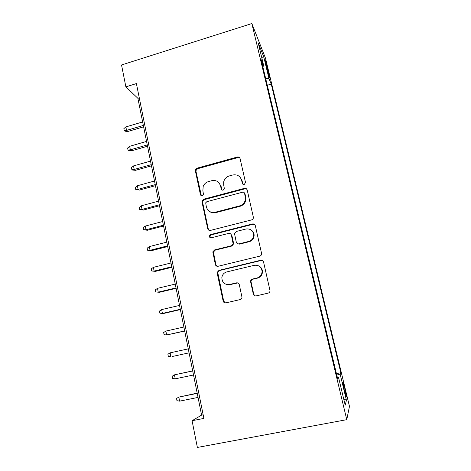<?xml version="1.0" encoding="UTF-8"?>
<svg xmlns="http://www.w3.org/2000/svg" width="471" height="471" viewBox="0 0 471 471"><rect width="100%" height="100%" fill="white"/><g stroke="black" fill="none" stroke-linecap="round" stroke-linejoin="round"><path stroke-width="0.71" d="M244.266 184.497L245.509 182.483L240.092 158.627C239.645 157.314 238.726 156.784 237.319 157.026L197.119 168.147L195.595 169.401L195.383 170.961L200.416 194.558C200.717 195.477 201.347 195.865 202.312 195.706L203.478 194.605L202.871 190.649L203.189 186.445C204.184 183.973 205.939 182.354 208.459 181.588L211.809 180.676C216.236 179.928 219.15 181.671 220.546 185.898L221.223 188.989C221.529 189.913 222.165 190.302 223.148 190.137L224.384 188.794L223.696 185.05L223.678 181.953C224.437 178.892 226.321 176.884 229.324 175.924L232.715 175.006C237.213 174.246 240.175 175.989 241.605 180.24L242.306 183.343C242.618 184.273 243.272 184.661 244.266 184.497M344.831 388.569L343.047 382.275C342.458 381.345 342.876 383.995 344.307 390.218L346.097 396.535C346.674 397.412 346.256 394.757 344.831 388.569M253.286 294.045C253.751 295.464 254.711 296.076 256.171 295.894L268.117 293.139C269.4 292.726 270.03 291.843 269.995 290.483L263.566 262.07C263.101 260.675 262.135 260.074 260.681 260.275L218.991 270.354L217.178 272.373L217.208 273.239L223.136 301.028C223.584 302.429 224.52 303.047 225.95 302.865L240.116 299.597C241.258 299.256 241.882 298.473 241.982 297.26L239.303 284.672C238.844 283.271 237.902 282.665 236.46 282.853L229.465 284.508C224.573 284.843 222.035 282.512 221.853 277.507C222.353 274.611 223.984 272.75 226.745 271.926L254.222 265.32C258.573 264.832 261.187 266.757 262.064 271.096C262.059 274.622 260.386 276.919 257.06 277.984L252.427 279.079C251.243 279.45 250.619 280.263 250.554 281.517L253.286 294.045L255.406 295.947M251.861 23.55L121.536 64.969L125.875 86.852L136.402 83.585L203.89 418.419L192.074 420.721L197.373 447.45L346.768 419.667L251.861 23.55L265.509 58.239L349.464 406.355L346.768 419.667M251.549 219.91C252.744 219.51 253.363 218.685 253.398 217.431L247.216 190.019C246.763 188.677 245.827 188.123 244.408 188.359L203.755 199.168L202.083 200.752L202.006 202.006L207.705 228.7C208.135 230.048 209.047 230.613 210.443 230.407L251.549 219.91M255.311 225.68L261.611 253.569C261.617 254.882 260.993 255.741 259.751 256.153L218.12 266.268C216.707 266.468 215.783 265.874 215.341 264.496L212.833 251.844L214.617 249.918L231.273 245.78L233.11 243.595L231.361 235.147C230.914 233.787 229.983 233.21 228.57 233.422L211.308 237.784C209.966 237.873 209.33 237.231 209.389 235.859L210.619 234.576L252.462 223.955C253.898 223.737 254.846 224.314 255.311 225.68M251.455 230.237L251.455 230.237C253.104 231.426 253.999 233.051 254.134 235.117L253.71 234.805C252.945 230.425 250.366 228.5 245.962 229.024L236.354 231.449L234.517 233.645L236.277 242.088C236.725 243.46 237.667 244.043 239.091 243.837L248.747 241.435C251.944 240.387 253.598 238.179 253.71 234.805M228.429 284.661L227.976 284.772M265.821 64.274L269.365 77.25C269.854 78.263 269.689 77.044 268.882 73.6L265.35 60.682C264.867 59.664 265.02 60.859 265.821 64.274M336.429 373.621L340.816 372.738L271.243 84.079L268.994 78.633L265.644 78.398M340.816 372.738L340.139 374.139L346.438 400.297L345.202 405.166L338.543 377.448L337.748 379.102L261.122 59.546L263.736 65.881L258.232 42.955L263.731 56.779L268.994 78.633M244.549 188.5L245.32 188.3M125.875 86.852L137.891 98.321L201.6 415.11L192.074 420.721M139.286 97.891L137.891 98.321M203.16 414.804L201.6 415.11M267.287 85.251L271.243 84.079M262.824 66.652L263.736 65.881M338.543 377.448L337.383 377.577M336.783 375.069L340.139 374.139M261.935 58.386L263.731 56.779M346.438 400.297L343.671 398.79M242.948 184.285L242.07 180.746L240.181 177.308M218.685 182.465L221.082 186.381L222.006 190.019M239.88 158.068L237.802 157.62L197.738 168.689L196.219 169.943L196.007 171.491L201.341 195.653M246.875 189.236L244.867 188.836L204.355 199.604L202.689 201.176L202.612 202.43L208.294 229.024L209.118 230.343M244.573 193.363C244.255 192.427 243.601 192.038 242.612 192.203L206.887 201.665L205.697 202.818L206.363 206.916C207.729 211.179 210.643 212.963 215.1 212.268L239.627 205.874C243.248 204.673 245.208 202.177 245.497 198.385L244.573 193.363L245.032 193.828L244.367 192.869M209.619 211.514C211.426 212.804 213.445 213.186 215.665 212.656L215.1 212.268M245.032 193.828L245.956 198.827C245.662 202.607 243.713 205.091 240.104 206.292L215.665 212.656M230.566 233.851L231.867 235.453L233.563 243.171L233.61 243.872L231.785 246.05L215.188 250.172L213.41 252.091L215.912 264.696L217.137 266.292M254.729 224.59L252.898 224.302L211.202 234.882L209.978 236.165L210.519 237.784M237.643 243.731L239.574 244.113L249.194 241.723C252.379 240.675 254.028 238.479 254.134 235.117M258.626 265.85C260.899 266.933 262.176 268.741 262.465 271.272C262.459 274.787 260.799 277.072 257.478 278.137L252.862 279.226C251.685 279.597 251.061 280.404 251.002 281.652L253.722 294.134M226.91 284.572L229.465 284.508M237.837 282.947L229.983 284.631M262.571 260.61L261.087 260.492L219.551 270.531L217.743 272.544L223.678 301.087L225.474 302.924M127.918 131.462L124.992 131.185L124.226 130.597L123.849 128.671L125.869 126.923L126.546 130.396L127.918 131.462L143.626 126.829M124.226 130.597L126.546 130.396L143.343 125.433M125.869 126.923L142.642 121.948M131.709 150.779L128.771 150.508L128.012 149.978L127.629 148.029L129.666 146.31L130.355 149.825L131.709 150.779L147.523 146.222M128.012 149.978L130.355 149.825L147.264 144.938M129.666 146.31L146.558 141.412M135.542 170.314L132.592 170.049L131.839 169.572L131.456 167.605L133.505 165.916L134.206 169.466L135.542 170.314L151.468 165.833M131.839 169.572L134.206 169.466L151.232 164.667M133.505 165.916L150.514 161.1M139.422 190.072L135.707 189.395L135.318 187.405L137.391 185.739L138.097 189.33L139.422 190.072L155.459 185.668M135.707 189.395L138.097 189.33L155.247 184.62M137.391 185.739L154.517 181.011M143.343 210.054L139.622 209.442L139.228 207.428L141.324 205.792L142.036 209.424L143.343 210.054L159.492 205.733M139.622 209.442L142.036 209.424L159.304 204.797M141.324 205.792L158.568 201.146M245.497 198.468L245.927 198.108M147.311 230.26L143.584 229.718L143.184 227.681L145.298 226.074L146.016 229.748L147.311 230.26L163.572 226.021M143.584 229.718L146.016 229.748L163.408 225.215M145.298 226.074L162.666 221.523M151.326 250.702L147.588 250.225L147.188 248.164L149.319 246.592L150.049 250.307L151.326 250.702L167.7 246.551M147.588 250.225L150.049 250.307L167.564 245.862M149.319 246.592L166.811 242.129M155.383 271.378L151.638 270.972L151.232 268.888L153.387 267.345L154.123 271.108L155.383 271.378L171.88 267.316M151.638 270.972L154.123 271.108L171.768 266.757M153.387 267.345L171.008 262.977M159.492 292.297L155.742 291.961L155.33 289.853L157.502 288.34L158.244 292.15L159.492 292.297L176.101 288.323M155.742 291.961L158.244 292.15L176.019 287.893M157.502 288.34L175.247 284.072M180.316 309.282L162.418 313.433L159.887 313.197L159.469 311.066L161.665 309.582L162.418 313.433L163.643 313.462L180.375 309.577M161.665 309.582L179.539 305.414M184.673 330.925L166.64 334.975L164.085 334.687L163.661 332.526L165.874 331.078L166.64 334.975L184.703 331.084M165.874 331.078L183.884 327.009M172.098 356.535L189.083 352.844L172.098 356.535M170.137 352.832L170.914 356.771L168.33 356.423L167.9 354.239L170.137 352.832L188.282 348.864M192.71 370.883L174.453 374.839L175.236 378.831L193.534 374.993M175.236 378.831L172.627 378.425L172.192 376.211L174.453 374.839L192.727 370.983M197.178 393.12L178.815 397.112L179.61 401.151L198.044 397.424M179.61 401.151L176.972 400.691L176.537 398.454L178.815 397.112L197.231 393.367M267.104 69.573L267.858 69.343M268.24 73.794L268.882 73.6M242.07 180.746L241.605 180.24M221.759 189.46L221.223 188.989M221.082 186.381L220.546 185.898M201.029 195.006L200.416 194.558M196.007 171.491L195.383 170.961M197.738 168.689L197.119 168.147M237.802 157.62L237.319 157.026M242.771 183.837L242.306 183.343M208.294 229.024L207.705 228.7M202.612 202.43L202.006 202.006M204.355 199.604L203.755 199.168M244.867 188.836L244.408 188.359M240.104 206.292L239.627 205.874M245.774 197.114L245.314 196.66M215.912 264.696L215.341 264.496M213.422 253.033L212.845 252.792M215.188 250.172L214.617 249.918M231.785 246.05L231.273 245.78M233.563 243.171L233.063 242.889M231.867 235.453L231.361 235.147M211.202 234.882L210.619 234.576M252.898 224.302L252.462 223.955M249.194 241.723L248.747 241.435M239.574 244.113L239.091 243.837M251.055 282.141L250.613 282.011M252.862 279.226L252.427 279.079M257.478 278.137L257.06 277.984M236.954 282.983L236.46 282.853M223.678 301.087L223.136 301.028M217.767 273.404L217.208 273.239M219.551 270.531L218.991 270.354M261.087 260.492L260.681 260.275M196.219 169.943L195.595 169.401M202.689 201.176L202.083 200.752M245.956 198.827L245.497 198.385M213.41 252.091L212.833 251.844M233.61 243.872L233.11 243.595M209.978 236.165L209.389 235.859M251.002 281.652L250.554 281.517M262.465 271.272L262.064 271.096M217.743 272.544L217.178 272.373"/></g></svg>
